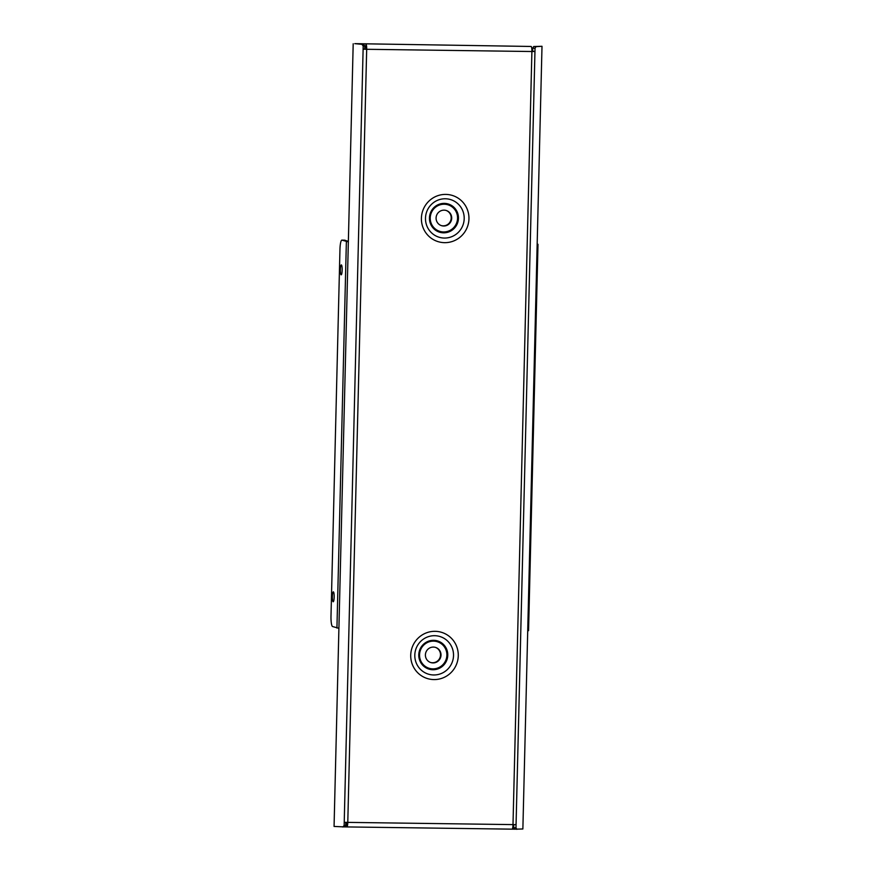 <?xml version="1.0" encoding="UTF-8"?>
<svg xmlns="http://www.w3.org/2000/svg" width="873" height="873" viewBox="0 0 873 873"><rect width="100%" height="100%" fill="white"/><g stroke="black" fill="none" stroke-linecap="round" stroke-linejoin="round"><path stroke-width="1.31" d="M333.388 591.85A4.965 0.906 -89.2 0 0 333.333 591.839A4.965 0.906 -89.2 0 0 332.373 596.641A4.965 0.906 -89.2 0 0 333.148 601.759A4.965 0.906 -89.2 0 0 333.202 601.77A4.965 0.906 -89.2 0 0 334.173 596.968A4.965 0.906 -89.2 0 0 333.388 591.85M341.387 264.912A4.965 0.906 -89.2 0 0 341.332 264.901A4.965 0.906 -89.2 0 0 340.361 269.702A4.965 0.906 -89.2 0 0 341.136 274.82A4.965 0.906 -89.2 0 0 341.19 274.82A4.965 0.906 -89.2 0 0 342.161 270.019A4.965 0.906 -89.2 0 0 341.387 264.912M436.085 217.977A7.944 7.792 109.2 0 0 441.28 225.583A7.944 7.792 109.2 0 0 451.701 218.195A7.944 7.792 109.2 0 0 446.496 210.579A7.944 7.792 109.2 0 0 436.085 217.977M441.029 225.496A7.944 7.792 109.2 0 0 451.199 218.021A7.944 7.792 109.2 0 0 446.245 210.502M441.018 655.11A7.944 7.792 -70.8 0 1 430.596 662.498A7.944 7.792 -70.8 0 1 425.402 654.892A7.944 7.792 -70.8 0 1 435.823 647.504A7.944 7.792 -70.8 0 1 441.018 655.11M435.572 647.417A7.944 7.792 -70.8 0 1 440.516 654.936A7.944 7.792 -70.8 0 1 430.356 662.411M528.481 630.633L527.718 630.83L522.872 828.979L514.557 829.197L513.695 827.669L515.987 827.822L516.849 829.35M364.696 49.063L364.772 45.887L363.506 44.217L361.924 44.316L363.19 45.985L363.113 49.161L366.682 49.292L363.113 49.161L344.148 825.509L345.719 825.411L344.377 826.906L334.064 826.436L338.91 628.287L332.548 626.53A9.93 1.801 -89.2 0 1 330.998 616L339.957 249.427A9.93 1.801 -89.2 0 1 341.878 240.119L344.617 240.162A9.93 1.801 90.8 0 1 344.726 240.173L341.987 240.14A9.93 1.801 -89.2 0 0 341.878 240.119M345.795 822.41L345.719 825.411M344.224 822.333L516.063 824.647L515.987 827.822M513.771 824.701L513.695 827.669M366.18 49.117L365.94 44.239A4.769 0.862 90.8 0 1 366.682 49.292L531.897 51.518L534.953 51.474L535.029 48.31L535.978 46.662L533.687 46.52L532.748 48.157L535.029 48.31M363.506 44.217L354.776 43.65L361.924 44.316M342.794 827.004L344.148 825.509M341.987 240.14L348.349 241.897L353.194 43.748M537.168 243.982L537.997 244.298L537.157 244.44L542.002 46.291L535.978 46.662M531.897 51.343L532.672 51.321L532.748 48.157M542.002 46.291L533.687 46.52M531.155 46.465L355.093 43.65L531.155 46.465A4.769 0.862 -89.2 0 1 531.897 51.518L512.997 824.69A4.769 0.862 90.8 0 1 512.08 829.154A4.769 0.862 90.8 0 1 512.025 829.154L346.919 826.927M346.919 824.145L347.279 822.453M345.752 824.134L346.876 824.145L346.81 826.917A4.769 0.862 -89.2 0 0 346.865 826.927A4.769 0.862 -89.2 0 0 347.781 822.464L366.682 49.292M514.546 829.175L512.124 829.154M346.81 826.917L344.399 826.884M513.728 826.393L512.898 826.382M345.763 823.697L347.127 823.719M512.931 825.956L513.739 825.967M348.36 241.439L344.726 240.173M363.19 45.985L364.772 45.887M532.672 51.321L534.953 51.474L516.063 824.647M365.874 47.011L364.75 46.989M532.716 49.259L531.843 49.248M444.313 203.387A14.743 14.47 -70.8 0 1 458.456 218.305A14.743 14.47 -70.8 0 1 443.593 232.818A14.743 14.47 -70.8 0 1 429.451 217.912A14.743 14.47 -70.8 0 1 444.313 203.387M443.549 231.956A13.903 13.652 109.2 0 0 457.561 218.272A13.903 13.652 109.2 0 0 444.226 204.217A13.903 13.652 109.2 0 0 430.225 217.901A13.903 13.652 109.2 0 0 443.549 231.956M445.328 198.771A19.686 19.326 109.2 0 0 425.489 218.152A19.686 19.326 109.2 0 0 444.368 238.056A19.686 19.326 109.2 0 0 464.196 218.676A19.686 19.326 109.2 0 0 445.328 198.771M444.586 242.661A24.171 23.735 -70.8 0 1 421.408 218.217A24.171 23.735 -70.8 0 1 445.765 194.406A24.171 23.735 -70.8 0 1 468.954 218.85A24.171 23.735 -70.8 0 1 444.586 242.661M433.63 640.313A14.743 14.47 109.2 0 0 418.778 654.826A14.743 14.47 109.2 0 0 432.921 669.733A14.743 14.47 109.2 0 0 447.773 655.219A14.743 14.47 109.2 0 0 433.63 640.313M432.877 668.871A13.903 13.652 -70.8 0 1 419.542 654.815A13.903 13.652 -70.8 0 1 433.554 641.131A13.903 13.652 -70.8 0 1 446.878 655.187A13.903 13.652 -70.8 0 1 432.877 668.871M434.645 635.697A19.686 19.326 -70.8 0 1 453.524 655.59A19.686 19.326 -70.8 0 1 433.685 674.971A19.686 19.326 -70.8 0 1 414.806 655.077A19.686 19.326 -70.8 0 1 434.645 635.697M433.914 679.576A24.171 23.735 109.2 0 0 458.27 655.776A24.171 23.735 109.2 0 0 435.092 631.321A24.171 23.735 109.2 0 0 410.725 655.132A24.171 23.735 109.2 0 0 433.914 679.576M348.349 241.897L338.91 628.287M537.157 244.44L527.718 630.83M346.374 241.668L336.934 628.058M512.08 829.154L346.865 826.927M537.997 244.298L528.558 630.688"/></g></svg>
